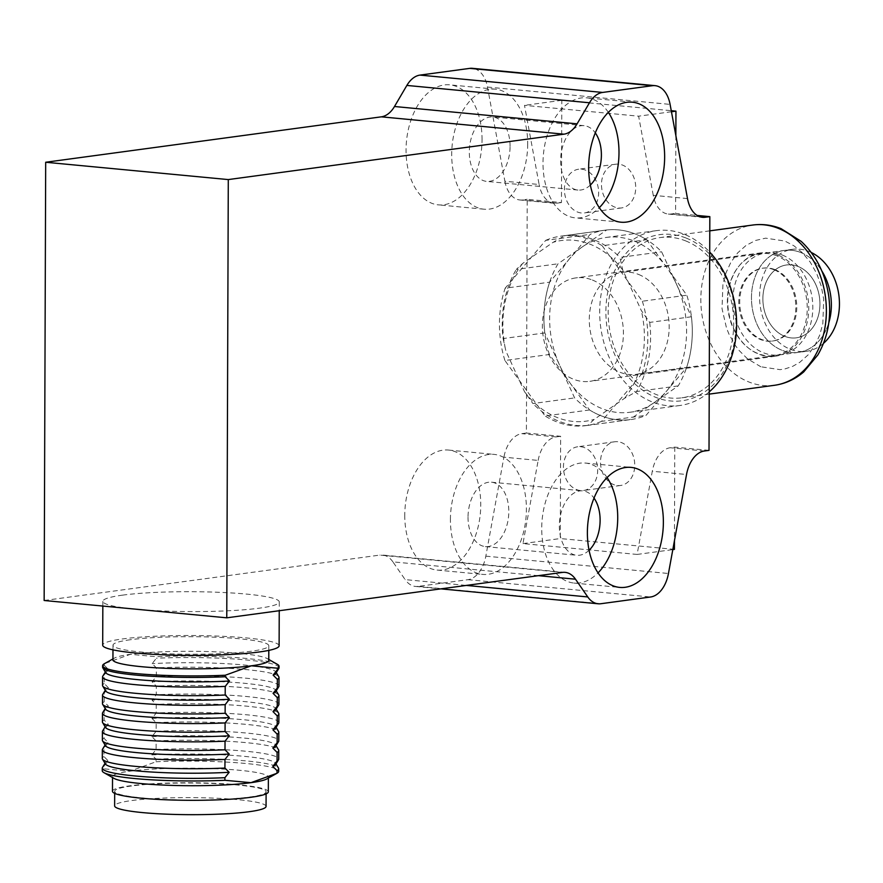 <?xml version="1.0" encoding="UTF-8"?>
<svg xmlns="http://www.w3.org/2000/svg" width="883" height="883" viewBox="0 0 883 883"><rect width="100%" height="100%" fill="white"/><g stroke="black" fill="none" stroke-linecap="round" stroke-linejoin="round"><path stroke-width="0.66" stroke-dasharray="4.42 3.31" d="M608.354 112.362A60.276 37.737 95.4 0 0 586.698 97.847A60.276 37.737 95.4 0 0 543.431 154.293A60.276 37.737 95.4 0 0 575.308 217.869A60.276 37.737 95.4 0 0 599.303 207.682M607.074 477.571A60.276 37.737 95.4 0 0 585.418 463.056A60.276 37.737 95.4 0 0 541.732 528.2A60.276 37.737 95.4 0 0 574.027 583.067A60.276 37.737 95.4 0 0 598.023 572.89M600.826 603.729L418.211 586.389L467.968 579.667A29.404 18.411 95.4 0 0 485.838 556.158L503.917 457.173L538.155 460.418L522.968 543.597L637.107 554.436L652.294 471.246L686.533 474.502M709.016 450.374L674.767 447.129L670.164 447.747A29.404 18.411 95.4 0 0 652.294 471.246M549.645 282.185A95.563 73.742 -97.7 0 0 549.392 354.491L589.557 409.966A95.563 73.742 -97.7 0 0 630.926 419.546A95.563 73.742 -97.7 0 0 646.058 415.33L686.588 367.505A95.563 73.742 -97.7 0 0 686.842 295.198L646.665 239.723A95.563 73.742 -97.7 0 0 605.308 230.143A95.563 73.742 -97.7 0 0 590.175 234.359L549.645 282.185L505.153 288.2L545.694 240.375L590.175 234.359M618.674 164.15A22.053 17.02 -97.7 0 0 615.639 164.216A22.053 17.02 -97.7 0 0 601.731 188.344A22.053 17.02 -97.7 0 0 621.555 207.924A22.053 17.02 -97.7 0 0 635.661 185.739A22.053 17.02 -97.7 0 0 618.674 164.15M617.703 441.71A22.053 17.02 -97.7 0 0 614.667 441.765A22.053 17.02 -97.7 0 0 600.771 465.904A22.053 17.02 -97.7 0 0 620.583 485.473A22.053 17.02 -97.7 0 0 634.689 463.299A22.053 17.02 -97.7 0 0 617.703 441.71M674.413 549.381L560.286 538.553L560.639 436.29L526.4 433.045L527.217 199.315L561.456 202.56L561.809 100.309L671.257 110.695M675.859 135.607L675.583 213.399L697.162 215.441M674.767 447.129L674.446 540.683M687.493 198.587L653.254 195.331A29.404 18.411 95.4 0 0 668.31 214.072A29.404 18.411 95.4 0 0 670.981 214.017L675.583 213.399M653.254 195.331L638.63 116.181L524.502 105.353L539.116 184.503L504.877 181.247L487.482 87.053A29.404 18.411 95.4 0 0 472.427 68.322M44.15 600.495L379.822 555.087L562.438 572.416M538.354 575.672L392.902 561.864L405.142 579.612L466.334 585.418M590.341 185.066A32.34 20.254 -84.6 0 1 577.946 190.055A32.34 20.254 -84.6 0 1 560.837 155.949A32.34 20.254 -84.6 0 1 584.06 125.662A32.34 20.254 -84.6 0 1 595.297 132.892M589.071 550.264A32.34 20.254 -84.6 0 1 576.665 555.264A32.34 20.254 -84.6 0 1 559.336 525.827A32.34 20.254 -84.6 0 1 582.78 490.86A32.34 20.254 -84.6 0 1 594.016 498.1M482.041 139.724A60.276 37.737 95.4 0 0 449.734 84.845A60.276 37.737 95.4 0 0 406.478 141.291A60.276 37.737 95.4 0 0 438.343 204.867A60.276 37.737 95.4 0 0 482.041 139.724M404.767 515.208A60.276 37.737 95.4 0 0 437.074 570.076A60.276 37.737 95.4 0 0 480.33 513.63A60.276 37.737 95.4 0 0 448.465 450.054A60.276 37.737 95.4 0 0 404.767 515.208M418.211 586.389A29.404 18.411 -84.6 0 1 415.54 586.444A29.404 18.411 -84.6 0 1 405.142 579.612M392.902 561.864A29.404 18.411 95.4 0 0 382.494 555.032A29.404 18.411 95.4 0 0 379.822 555.087M504.877 181.247A29.404 18.411 95.4 0 0 519.932 199.988A29.404 18.411 95.4 0 0 522.615 199.933L527.217 199.315M526.4 433.045L521.798 433.663A29.404 18.411 95.4 0 0 503.917 457.173M637.107 554.436L672.813 549.601M522.968 543.597L560.286 538.553M538.155 460.418A29.404 18.411 -84.6 0 1 556.036 436.919L560.639 436.29M589.557 409.966L545.076 415.981L504.91 360.507L549.392 354.491M504.91 360.507A95.563 73.742 82.3 0 1 505.153 288.2M545.694 240.375A95.563 73.742 82.3 0 1 560.815 236.158A95.563 73.742 82.3 0 1 602.184 245.739L646.665 239.723M602.184 245.739L642.36 301.224L686.842 295.198M642.36 301.224A95.563 73.742 82.3 0 1 642.107 373.531L686.588 367.505M642.107 373.531L601.566 421.346L646.058 415.33M601.566 421.346A95.563 73.742 82.3 0 1 586.444 425.562A95.563 73.742 82.3 0 1 545.076 415.981M581.61 169.172A22.053 17.02 82.3 0 1 598.586 190.75A22.053 17.02 82.3 0 1 584.491 212.935A22.053 17.02 82.3 0 1 564.667 193.366A22.053 17.02 82.3 0 1 578.575 169.227A22.053 17.02 82.3 0 1 581.61 169.172M580.639 446.721A22.053 17.02 82.3 0 1 597.614 468.31A22.053 17.02 82.3 0 1 583.52 490.495A22.053 17.02 82.3 0 1 563.696 470.915A22.053 17.02 82.3 0 1 577.603 446.787A22.053 17.02 82.3 0 1 580.639 446.721M671.455 111.744L638.63 116.181M561.809 100.309L524.502 105.353M561.456 202.56L556.853 203.189A29.404 18.411 -84.6 0 1 554.171 203.245A29.404 18.411 -84.6 0 1 539.116 184.503M510.076 146.435A32.34 20.254 95.4 0 0 492.747 116.998A32.34 20.254 95.4 0 0 469.535 147.273A32.34 20.254 95.4 0 0 486.632 181.39A32.34 20.254 95.4 0 0 510.076 146.435M468.034 517.151A32.34 20.254 95.4 0 0 485.363 546.599A32.34 20.254 95.4 0 0 508.575 516.312A32.34 20.254 95.4 0 0 491.478 482.195A32.34 20.254 95.4 0 0 468.034 517.151M527.692 144.05A60.276 37.737 -84.6 0 1 483.994 209.205A60.276 37.737 -84.6 0 1 452.129 145.629A60.276 37.737 -84.6 0 1 495.385 89.183A60.276 37.737 -84.6 0 1 527.692 144.05M450.418 519.535A60.276 37.737 -84.6 0 1 494.116 454.392A60.276 37.737 -84.6 0 1 525.981 517.968A60.276 37.737 -84.6 0 1 482.725 574.403A60.276 37.737 -84.6 0 1 450.418 519.535M122.582 595.142A88.212 9.934 -179.8 0 1 220.573 592.372A88.212 9.934 -179.8 0 1 279.271 601.941A88.212 9.934 -179.8 0 1 191.026 611.577A88.212 9.934 -179.8 0 1 102.847 601.334A88.212 9.934 -179.8 0 1 122.582 595.142M279.116 645.771A88.212 9.934 0.2 0 0 220.419 636.202A88.212 9.934 0.2 0 0 122.428 638.961A88.212 9.934 0.2 0 0 102.693 645.153M130.419 639.722A77.925 8.775 0.2 0 0 112.991 645.186A77.925 8.775 0.2 0 0 190.871 654.237A77.925 8.775 0.2 0 0 268.829 645.738A77.925 8.775 0.2 0 0 216.975 637.283A77.925 8.775 0.2 0 0 130.419 639.722M268.774 660.341A77.925 8.775 0.2 0 0 267.262 658.619A77.925 8.775 0.2 0 0 209.558 651.61A77.925 8.775 0.2 0 0 130.364 654.325A77.925 8.775 0.2 0 0 114.459 658.078A77.925 8.775 0.2 0 0 112.936 659.8M277.339 664.325A88.212 9.934 0.2 0 0 156.412 656.709L130.364 654.325L104.525 663.619M104.282 663.762L104.271 665.274A88.212 9.934 0.2 0 0 102.616 667.184M104.271 665.274L108.488 669.524L104.238 674.921L104.216 683.541L108.421 687.791L104.183 693.177L104.15 701.797L108.366 706.047L104.117 711.444L104.084 720.053L108.3 724.303L104.051 729.7L104.017 738.32L108.234 742.57L103.984 747.956L103.951 756.576L108.168 760.826L103.918 766.223L103.918 768.817L129.956 771.201L156.037 761.764L156.048 759.17L151.832 754.921L156.081 749.524L156.114 740.903L151.898 736.665L156.148 731.267L156.181 722.647L151.964 718.398L156.214 713.011L156.247 704.391L152.031 700.142L156.28 694.744L156.302 686.124L152.086 681.875L156.335 676.488L156.368 667.868L152.152 663.619L156.401 658.221L156.412 656.709M279.039 667.802A88.212 9.934 0.2 0 0 156.401 658.221M102.262 770.727A88.212 9.934 -179.8 0 1 103.918 768.817M266.843 778.927A77.925 8.775 0.2 0 0 268.366 777.206A77.925 8.775 0.2 0 0 216.523 768.751A77.925 8.775 0.2 0 0 129.956 771.201A77.925 8.775 0.2 0 0 112.527 776.665A77.925 8.775 0.2 0 0 114.039 778.398M156.037 761.764A88.212 9.934 -179.8 0 1 278.675 771.345M108.488 669.524A85.276 9.603 0.2 0 0 105.75 671.356A85.276 9.603 0.2 0 0 105.739 672.68M275.882 673.265A85.276 9.603 0.2 0 0 275.882 671.952A85.276 9.603 0.2 0 0 152.152 663.619M102.472 767.448A88.212 9.934 -179.8 0 1 103.918 766.223M268.322 791.819A77.925 8.775 0.2 0 0 216.467 783.364A77.925 8.775 0.2 0 0 129.911 785.804A77.925 8.775 0.2 0 0 112.472 791.278M156.048 759.17A88.212 9.934 -179.8 0 1 278.487 768.055M104.238 674.921A88.212 9.934 0.2 0 0 102.792 676.146M278.796 676.753A88.212 9.934 0.2 0 0 156.368 667.868M105.419 763.983A85.276 9.603 -179.8 0 1 105.43 762.658A85.276 9.603 -179.8 0 1 108.168 760.826M131.622 785.969A75.717 8.532 0.2 0 0 114.68 791.278A75.717 8.532 0.2 0 0 190.364 800.075A75.717 8.532 0.2 0 0 266.114 791.808A75.717 8.532 0.2 0 0 215.728 783.596A75.717 8.532 0.2 0 0 131.622 785.969M151.832 754.921A85.276 9.603 -179.8 0 1 275.562 763.254A85.276 9.603 -179.8 0 1 275.562 764.568M104.216 683.541A88.212 9.934 0.2 0 0 102.549 685.44M278.973 686.058A88.212 9.934 0.2 0 0 156.335 676.488M102.296 758.486A88.212 9.934 -179.8 0 1 103.951 756.576M266.059 806.422A75.717 8.532 0.2 0 0 215.684 798.199A75.717 8.532 0.2 0 0 131.567 800.572A75.717 8.532 0.2 0 0 114.635 805.892M156.081 749.524A88.212 9.934 -179.8 0 1 278.719 759.104M108.421 687.791A85.276 9.603 0.2 0 0 105.684 689.612A85.276 9.603 0.2 0 0 105.673 690.936M275.816 691.532A85.276 9.603 0.2 0 0 275.816 690.208A85.276 9.603 0.2 0 0 152.086 681.875M102.538 749.181A88.212 9.934 -179.8 0 1 103.984 747.956M156.114 740.903A88.212 9.934 -179.8 0 1 278.542 749.799M104.183 693.177A88.212 9.934 0.2 0 0 102.737 694.402M278.741 695.02A88.212 9.934 0.2 0 0 156.302 686.124M105.485 745.716A85.276 9.603 -179.8 0 1 105.496 744.402A85.276 9.603 -179.8 0 1 108.234 742.57M151.898 736.665A85.276 9.603 -179.8 0 1 275.628 744.987A85.276 9.603 -179.8 0 1 275.628 746.312M104.15 701.797A88.212 9.934 0.2 0 0 102.494 703.707M278.918 704.325A88.212 9.934 0.2 0 0 156.28 694.744M102.362 740.23A88.212 9.934 -179.8 0 1 104.017 738.32M156.148 731.267A88.212 9.934 -179.8 0 1 278.785 740.837M108.366 706.047A85.276 9.603 0.2 0 0 105.618 707.879A85.276 9.603 0.2 0 0 105.618 709.192M275.75 709.789A85.276 9.603 0.2 0 0 275.761 708.475A85.276 9.603 0.2 0 0 152.031 700.142M102.605 730.925A88.212 9.934 -179.8 0 1 104.051 729.7M156.181 722.647A88.212 9.934 -179.8 0 1 278.609 731.543M104.117 711.444A88.212 9.934 0.2 0 0 102.671 712.669M278.675 713.276A88.212 9.934 0.2 0 0 156.247 704.391M105.552 727.46A85.276 9.603 -179.8 0 1 105.552 726.135A85.276 9.603 -179.8 0 1 108.3 724.303M151.964 718.398A85.276 9.603 -179.8 0 1 275.695 726.731A85.276 9.603 -179.8 0 1 275.684 728.056M104.084 720.053A88.212 9.934 0.2 0 0 102.428 721.963M278.851 722.581A88.212 9.934 0.2 0 0 156.214 713.011M592.372 280.021A52.196 40.276 82.3 0 1 623.398 334.845A52.196 40.276 82.3 0 1 589.899 381.335A52.196 40.276 82.3 0 1 542.99 335.01A52.196 40.276 82.3 0 1 575.904 277.891A52.196 40.276 82.3 0 1 592.372 280.021M777.713 254.944A52.196 40.276 -97.7 0 0 761.245 252.814A52.196 40.276 -97.7 0 0 728.332 309.933A52.196 40.276 -97.7 0 0 775.241 356.257A52.196 40.276 -97.7 0 0 808.74 309.767A52.196 40.276 -97.7 0 0 777.713 254.944M774.921 269.613A36.755 28.366 82.3 0 1 796.764 308.222A36.755 28.366 82.3 0 1 773.166 340.959A36.755 28.366 82.3 0 1 740.142 308.333A36.755 28.366 82.3 0 1 763.309 268.112A36.755 28.366 82.3 0 1 774.921 269.613M798.089 266.478A36.755 28.366 -97.7 0 0 786.477 264.977A36.755 28.366 -97.7 0 0 763.309 305.198A36.755 28.366 -97.7 0 0 796.334 337.825A36.755 28.366 -97.7 0 0 819.932 305.088A36.755 28.366 -97.7 0 0 798.089 266.478A36.755 28.366 -97.7 0 0 786.477 264.977A36.755 28.366 -97.7 0 0 763.309 305.198A36.755 28.366 -97.7 0 0 796.334 337.825A36.755 28.366 -97.7 0 0 819.932 305.088A36.755 28.366 -97.7 0 0 798.089 266.478M800.749 252.505A51.457 39.702 82.3 0 1 821.797 270.904A51.457 39.702 -97.7 0 0 800.749 252.505A51.457 39.702 -97.7 0 0 784.512 250.408A51.457 39.702 82.3 0 1 800.749 252.505M828.806 322.725A51.457 39.702 82.3 0 1 798.309 352.394A51.457 39.702 82.3 0 1 752.062 306.721A51.457 39.702 82.3 0 1 784.512 250.408A51.457 39.702 -97.7 0 0 752.062 306.721A51.457 39.702 -97.7 0 0 798.309 352.394A51.457 39.702 -97.7 0 0 828.806 322.725M782.217 255.01A51.457 39.702 82.3 0 1 812.802 309.072A51.457 39.702 82.3 0 1 779.777 354.9A51.457 39.702 82.3 0 1 733.53 309.227A51.457 39.702 82.3 0 1 765.98 252.913A51.457 39.702 82.3 0 1 782.217 255.01M760.859 366.776L747.426 358.763L739.237 350.606L735.495 345.672L729.071 334.337L726.543 328.156L722.018 308.609L722.934 284.072L726.069 272.648L730.87 262.328L737.658 252.913L746.058 245.43L755.605 240.441L765.66 238.156L784.888 241.048L794.038 245.86L802.426 252.759L810.252 262.152L816.676 273.487L821.245 286.114L823.729 299.216L822.813 323.741L819.689 335.176L814.888 345.485L808.1 354.911L799.689 362.383L792.625 366.379L785.186 368.851L780.086 369.657L760.859 366.776M685.616 240.871A80.861 62.395 82.3 0 1 733.685 325.805A80.861 62.395 82.3 0 1 681.775 397.825A80.861 62.395 82.3 0 1 609.104 326.059A80.861 62.395 82.3 0 1 660.098 237.571A80.861 62.395 82.3 0 1 685.616 240.871M686.157 238.068A83.797 64.658 82.3 0 1 718.111 379.271A83.797 64.658 82.3 0 1 608.553 335.75A83.797 64.658 82.3 0 1 686.157 238.068M709.215 391.909A88.212 68.068 82.3 0 1 679.976 405.496A88.212 68.068 82.3 0 1 652.14 401.897A88.212 68.068 82.3 0 1 599.712 309.227A88.212 68.068 82.3 0 1 656.334 230.662A88.212 68.068 82.3 0 1 684.17 234.26A88.212 68.068 82.3 0 1 709.7 252.085M634.126 241.026A88.212 68.068 82.3 0 1 676.521 284.282A88.212 68.068 82.3 0 1 653.861 402.814A88.212 68.068 82.3 0 1 629.943 412.262A88.212 68.068 82.3 0 1 559.712 365.407A88.212 68.068 82.3 0 1 582.361 246.876A88.212 68.068 82.3 0 1 606.29 237.428A88.212 68.068 82.3 0 1 634.126 241.026M606.698 229.977A95.563 73.742 82.3 0 1 661.621 251.787L691.422 316.765A95.563 73.742 82.3 0 1 678.199 385.915L629.535 419.712A95.563 73.742 82.3 0 1 574.601 397.902L544.811 332.924A95.563 73.742 82.3 0 1 558.023 263.785L606.698 229.977L564.999 235.618L553.078 242.328L522.67 263.454L516.323 269.425L558.023 263.785M691.422 316.765L649.711 322.405L641.345 310.595L622.725 269.999L619.921 257.428L661.621 251.787M544.811 332.924L503.111 338.564A95.563 73.742 82.3 0 1 516.323 269.425M503.111 338.564L505.915 351.136L524.535 391.732L532.902 403.542L574.601 397.902M629.535 419.712L587.824 425.352L594.182 419.392L624.59 398.266L636.5 391.555L678.199 385.915M649.711 322.405A95.563 73.742 82.3 0 1 636.5 391.555M564.999 235.618A95.563 73.742 82.3 0 1 619.921 257.428M522.67 263.454A91.148 70.331 -97.7 0 0 505.915 351.136M524.535 391.732A91.148 70.331 -97.7 0 0 594.182 419.392M624.59 398.266A91.148 70.331 -97.7 0 0 641.345 310.595M622.725 269.999A91.148 70.331 -97.7 0 0 553.078 242.328M587.824 425.352A95.563 73.742 82.3 0 1 532.902 403.542M776.654 255.772A51.457 39.702 -97.7 0 0 760.418 253.664A51.457 39.702 -97.7 0 0 727.967 309.988A51.457 39.702 -97.7 0 0 774.214 355.65A51.457 39.702 -97.7 0 0 807.239 309.823A51.457 39.702 -97.7 0 0 776.654 255.772M638.575 274.447A51.457 39.702 82.3 0 1 669.159 328.498A51.457 39.702 82.3 0 1 636.135 374.337A51.457 39.702 82.3 0 1 589.888 328.664A51.457 39.702 82.3 0 1 622.338 272.35A51.457 39.702 82.3 0 1 638.575 274.447M773.994 269.734A36.755 28.366 -97.7 0 0 762.382 268.233A36.755 28.366 -97.7 0 0 739.214 308.465A36.755 28.366 -97.7 0 0 772.239 341.081A36.755 28.366 -97.7 0 0 795.837 308.344A36.755 28.366 -97.7 0 0 773.994 269.734M811.223 252.461A51.457 39.702 -97.7 0 0 808.85 251.412A51.457 39.702 -97.7 0 0 792.603 249.315A51.457 39.702 -97.7 0 0 760.153 305.628A51.457 39.702 -97.7 0 0 806.4 351.302A51.457 39.702 -97.7 0 0 823.519 343.321M467.968 579.667L650.583 596.996M485.838 556.158L668.453 573.497M704.402 451.003L670.164 447.747M670.981 214.017L699.932 216.765M487.482 87.053L670.098 104.393M556.036 436.919L521.798 433.663M556.853 203.189L522.615 199.933M774.358 385.308A80.861 62.395 82.3 0 1 701.764 313.454A80.861 62.395 82.3 0 1 752.78 225.033M632.349 102.185L586.698 97.847M620.959 222.196L575.308 217.869M574.027 583.067L619.678 587.405M585.418 463.056L631.069 467.394M668.31 214.072L702.548 217.328M415.54 586.444L440.904 588.862M560.815 236.158L605.308 230.143M586.444 425.562L630.926 419.546M615.639 164.216L578.575 169.227M621.555 207.924L584.491 212.935M614.667 441.765L577.603 446.787M620.583 485.473L583.52 490.495M554.171 203.245L519.932 199.988M565.109 572.361L382.494 555.032M584.06 125.662L492.747 116.998M577.946 190.055L486.632 181.39M485.363 546.599L576.665 555.264M491.478 482.195L582.78 490.86M495.385 89.183L449.734 84.845M483.994 209.205L438.343 204.867M437.074 570.076L482.725 574.403M448.465 450.054L494.116 454.392M102.847 601.334L102.836 606.058M279.271 601.941L279.238 610.727M112.991 645.186L112.969 649.844M268.829 645.738L268.807 650.396M114.459 658.078L112.936 658.928M267.262 658.619L268.774 659.469M112.527 776.665L112.527 777.537M268.366 777.206L268.366 778.078M105.75 671.356L105.342 672.018M275.882 671.952L276.291 672.614M105.43 762.658L105.022 763.32M275.562 763.254L275.971 763.916M114.68 791.278L114.68 793.353M266.114 791.808L266.103 793.883M105.684 689.612L105.276 690.274M275.816 690.208L276.224 690.87M105.496 744.402L105.088 745.053M275.628 744.987L276.026 745.649M105.618 707.879L105.209 708.53M275.761 708.475L276.158 709.137M105.552 726.135L105.154 726.797M275.695 726.731L276.092 727.393M761.245 252.814L575.904 277.891M775.241 356.257L589.899 381.335M762.382 268.233L763.309 268.112M772.239 341.081L773.166 340.959M792.603 249.315L765.98 252.913M806.4 351.302L779.777 354.9M709.777 230.849L660.098 237.571M709.204 394.116L681.775 397.825M656.334 230.662L606.29 237.428M679.976 405.496L629.943 412.262M760.418 253.664L622.338 272.35M774.214 355.65L636.135 374.337"/><path stroke-width="1.32" d="M664.645 157.053A60.276 37.737 95.4 0 0 632.349 102.185A60.276 37.737 95.4 0 0 589.082 158.62A60.276 37.737 95.4 0 0 620.959 222.196A60.276 37.737 95.4 0 0 664.645 157.053M587.383 532.537A60.276 37.737 95.4 0 0 619.678 587.405A60.276 37.737 95.4 0 0 662.945 530.959A60.276 37.737 95.4 0 0 631.069 467.394A60.276 37.737 95.4 0 0 587.383 532.537M697.162 215.441L709.833 216.644L709.016 450.374L704.402 451.003A29.404 18.411 95.4 0 0 686.533 474.502L668.453 573.497A29.404 18.411 -84.6 0 1 650.583 596.996L600.826 603.729A29.404 18.411 -84.6 0 1 598.155 603.784A29.404 18.411 -84.6 0 1 587.758 596.941L575.506 579.204L538.354 575.672M709.833 216.644L705.219 217.262A29.404 18.411 95.4 0 1 702.548 217.328A29.404 18.411 95.4 0 1 687.493 198.587L670.098 104.393A29.404 18.411 -84.6 0 0 655.043 85.651A29.404 18.411 -84.6 0 0 652.36 85.706L602.614 92.439A29.404 18.411 -84.6 0 0 589.48 102.77L406.864 85.43L394.491 106.501L577.096 123.841L589.48 102.77M577.096 123.841A29.404 18.411 -84.6 0 1 563.961 134.172L381.346 116.832L45.684 162.251L228.289 179.58L563.961 134.172M575.506 579.204A29.404 18.411 -84.6 0 0 565.109 572.361A29.404 18.411 -84.6 0 0 562.438 572.416L226.765 617.824L228.289 179.58M599.303 207.682A60.276 37.737 95.4 0 0 618.994 152.715A60.276 37.737 95.4 0 0 608.354 112.362M598.023 572.89A60.276 37.737 95.4 0 0 607.074 477.571M671.257 110.695L675.948 111.137L675.859 135.607M674.446 540.683L674.413 549.381L672.813 549.601M655.043 85.651L472.427 68.322A29.404 18.411 95.4 0 0 469.745 68.377L419.999 75.099L602.614 92.439M45.684 162.251L44.15 600.495L226.765 617.824M595.297 132.892A32.34 20.254 -84.6 0 1 601.389 155.099A32.34 20.254 -84.6 0 1 590.341 185.066M594.016 498.1A32.34 20.254 -84.6 0 1 589.071 550.264M381.346 116.832A29.404 18.411 95.4 0 0 394.491 106.501M406.864 85.43A29.404 18.411 -84.6 0 1 419.999 75.099M675.948 111.137L671.455 111.744M102.836 606.058L102.693 645.153A88.212 9.934 0.2 0 0 190.871 655.396A88.212 9.934 0.2 0 0 279.116 645.771L279.238 610.727M112.969 649.844L112.936 659.8A77.925 8.775 0.2 0 0 164.779 668.254A77.925 8.775 0.2 0 0 251.346 665.815A77.925 8.775 0.2 0 0 268.774 660.341L268.807 650.396M112.936 658.928L104.282 663.762A88.212 9.934 0.2 0 0 102.627 665.672A88.212 9.934 0.2 0 0 225.264 675.241L251.346 665.815L277.394 668.188A88.212 9.934 0.2 0 0 279.05 666.279A88.212 9.934 0.2 0 0 277.339 664.325L268.774 659.469M277.394 668.188L277.383 669.711L273.134 675.098L277.35 679.347L277.317 687.967L273.068 693.365L277.284 697.614L277.251 706.223L273.013 711.621L277.218 715.87L277.196 724.49L272.946 729.877L277.163 734.126L277.13 742.746L272.88 748.144L277.096 752.393L277.063 761.014L272.814 766.4L277.03 770.649L277.019 773.243L250.938 782.68L224.9 780.296L224.9 777.702L229.15 772.305L224.933 768.055L224.966 759.446L229.216 754.049L224.999 749.799L225.033 741.179L229.282 735.793L225.066 731.543L225.099 722.923L229.348 717.526L225.132 713.276L225.154 704.656L229.403 699.27L225.198 695.02L225.22 686.4L229.47 681.003L225.253 676.764L225.264 675.241M102.627 665.672L102.616 667.184A88.212 9.934 0.2 0 0 102.825 667.868A88.212 9.934 0.2 0 0 225.253 676.764M277.383 669.711A88.212 9.934 0.2 0 0 278.829 668.486A88.212 9.934 0.2 0 0 279.039 667.802L279.05 666.279M224.9 780.296A88.212 9.934 -179.8 0 1 103.962 772.68A88.212 9.934 -179.8 0 1 102.262 770.727L102.262 768.133A88.212 9.934 -179.8 0 1 102.472 767.448L105.022 763.32M103.962 772.68L114.039 778.398A77.925 8.775 0.2 0 0 171.743 785.395A77.925 8.775 0.2 0 0 250.938 782.68A77.925 8.775 0.2 0 0 266.843 778.927L276.776 773.387M275.971 763.916L278.487 768.055A88.212 9.934 -179.8 0 1 278.686 768.74L278.675 771.345A88.212 9.934 -179.8 0 1 277.019 773.243M102.825 667.868L105.739 672.68A85.276 9.603 0.2 0 0 229.47 681.003M273.134 675.098A85.276 9.603 0.2 0 0 275.882 673.265L278.829 668.486M224.9 777.702A88.212 9.934 -179.8 0 1 102.262 768.133M112.527 777.537L112.472 791.278A77.925 8.775 0.2 0 0 190.364 800.318A77.925 8.775 0.2 0 0 268.322 791.819L268.366 778.078M278.686 768.74A88.212 9.934 -179.8 0 1 277.03 770.649M105.342 672.018L102.792 676.146A88.212 9.934 0.2 0 0 102.583 676.831A88.212 9.934 0.2 0 0 225.22 686.4M277.35 679.347A88.212 9.934 0.2 0 0 279.006 677.438A88.212 9.934 0.2 0 0 278.796 676.753L276.291 672.614M229.15 772.305A85.276 9.603 -179.8 0 1 105.419 763.983L102.505 759.17A88.212 9.934 -179.8 0 1 102.296 758.486L102.329 749.866A88.212 9.934 -179.8 0 1 102.538 749.181L105.088 745.053M276.026 745.649L278.542 749.799A88.212 9.934 -179.8 0 1 278.752 750.484L278.719 759.104A88.212 9.934 -179.8 0 1 278.509 759.788L275.562 764.568A85.276 9.603 -179.8 0 1 272.814 766.4M102.583 676.831L102.549 685.44A88.212 9.934 0.2 0 0 102.759 686.124A88.212 9.934 0.2 0 0 225.198 695.02M277.317 687.967A88.212 9.934 0.2 0 0 278.763 686.742A88.212 9.934 0.2 0 0 278.973 686.058L279.006 677.438M224.933 768.055A88.212 9.934 -179.8 0 1 102.505 759.17M114.68 793.353L114.635 805.892A75.717 8.532 0.2 0 0 190.32 814.678A75.717 8.532 0.2 0 0 266.059 806.422L266.103 793.883M278.509 759.788A88.212 9.934 -179.8 0 1 277.063 761.014M102.759 686.124L105.673 690.936A85.276 9.603 0.2 0 0 229.403 699.27M273.068 693.365A85.276 9.603 0.2 0 0 275.816 691.532L278.763 686.742M224.966 759.446A88.212 9.934 -179.8 0 1 102.329 749.866M278.752 750.484A88.212 9.934 -179.8 0 1 277.096 752.393M105.276 690.274L102.737 694.402A88.212 9.934 0.2 0 0 102.516 695.087A88.212 9.934 0.2 0 0 225.154 704.656M277.284 697.614A88.212 9.934 0.2 0 0 278.94 695.705A88.212 9.934 0.2 0 0 278.741 695.02L276.224 690.87M229.216 754.049A85.276 9.603 -179.8 0 1 105.485 745.716L102.571 740.914A88.212 9.934 -179.8 0 1 102.362 740.23L102.395 731.61A88.212 9.934 -179.8 0 1 102.605 730.925L105.154 726.797M276.092 727.393L278.609 731.543A88.212 9.934 -179.8 0 1 278.818 732.228L278.785 740.837A88.212 9.934 -179.8 0 1 278.575 741.521L275.628 746.312A85.276 9.603 -179.8 0 1 272.88 748.144M102.516 695.087L102.494 703.707A88.212 9.934 0.2 0 0 102.693 704.391A88.212 9.934 0.2 0 0 225.132 713.276M277.251 706.223A88.212 9.934 0.2 0 0 278.697 704.998A88.212 9.934 0.2 0 0 278.918 704.325L278.94 695.705M224.999 749.799A88.212 9.934 -179.8 0 1 102.571 740.914M278.575 741.521A88.212 9.934 -179.8 0 1 277.13 742.746M102.693 704.391L105.618 709.192A85.276 9.603 0.2 0 0 229.348 717.526M273.013 711.621A85.276 9.603 0.2 0 0 275.75 709.789L278.697 704.998M225.033 741.179A88.212 9.934 -179.8 0 1 102.395 731.61M278.818 732.228A88.212 9.934 -179.8 0 1 277.163 734.126M105.209 708.53L102.671 712.669A88.212 9.934 0.2 0 0 102.461 713.343A88.212 9.934 0.2 0 0 225.099 722.923M277.218 715.87A88.212 9.934 0.2 0 0 278.885 713.961A88.212 9.934 0.2 0 0 278.675 713.276L276.158 709.137M229.282 735.793A85.276 9.603 -179.8 0 1 105.552 727.46L102.638 722.647A88.212 9.934 0.2 0 0 225.066 731.543M277.196 724.49A88.212 9.934 0.2 0 0 278.642 723.265L275.684 728.056A85.276 9.603 -179.8 0 1 272.946 729.877M102.461 713.343L102.428 721.963A88.212 9.934 0.2 0 0 102.638 722.647M278.642 723.265A88.212 9.934 0.2 0 0 278.851 722.581L278.885 713.961M821.797 270.904A51.457 39.702 82.3 0 1 828.806 322.725A51.457 39.702 -97.7 0 0 821.797 270.904M709.7 252.085A88.212 68.068 82.3 0 1 709.215 391.909M823.519 343.321A51.457 39.702 -97.7 0 0 838.85 294.988A51.457 39.702 -97.7 0 0 811.223 252.461M699.932 216.765L705.219 217.262M469.745 68.377L652.36 85.706M466.334 585.418L587.758 596.941M709.204 394.116L774.446 385.297C785.329 383.752 795.086 379.293 803.718 371.92L817.879 354.889C828.022 337.14 831.598 317.295 828.629 295.375C825.23 273.41 816.091 255.408 801.212 241.39L781.047 228.631C771.808 224.977 762.371 223.774 752.769 225.033A80.861 62.395 82.3 0 1 778.287 228.333A80.861 62.395 82.3 0 1 826.345 313.333A80.861 62.395 82.3 0 1 774.358 385.308M440.904 588.862L598.155 603.784M752.769 225.033L709.777 230.849"/></g></svg>
